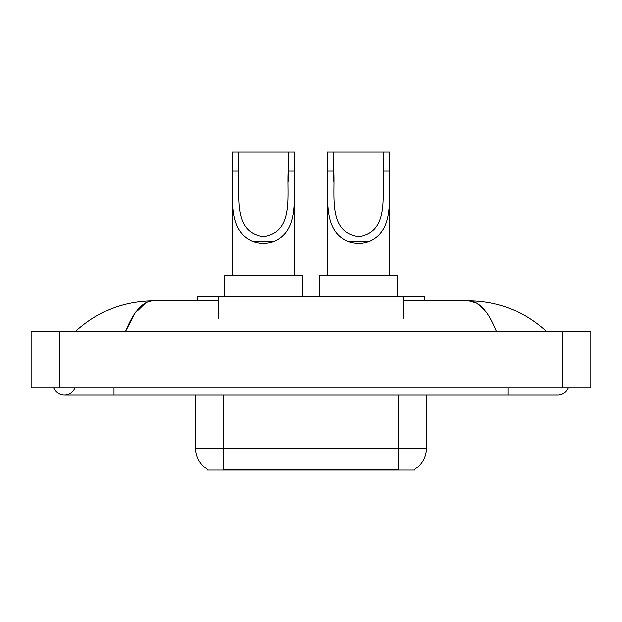 <?xml version="1.0" encoding="UTF-8"?>
<svg xmlns="http://www.w3.org/2000/svg" width="622" height="622" viewBox="0 0 622 622"><rect width="100%" height="100%" fill="white"/><g stroke="black" fill="none" stroke-linecap="round" stroke-linejoin="round"><path stroke-width="0.93" d="M197.633 300.721L197.633 296.476L424.367 296.476L424.367 300.721M414.454 469.385L414.454 470.084L207.546 470.084L207.546 469.385M53.896 387.887A11.336 11.336 0 0 0 74.912 387.887A11.336 11.336 0 0 1 53.896 387.887A11.336 11.336 0 0 0 64.408 394.97A11.336 11.336 0 0 1 53.896 387.887M568.104 387.887A11.336 11.336 0 0 1 557.592 394.97A11.336 11.336 0 0 0 568.104 387.887A11.336 11.336 0 0 1 557.592 394.97A11.336 11.336 0 0 0 568.104 387.887M496.309 331.192C488.184 311.187 479.057 301.025 468.926 300.721L403.11 300.721M218.89 300.721L153.074 300.721C142.943 301.025 133.816 311.187 125.691 331.192L135.231 312.874L145.719 302.72M59.448 331.192L590.9 331.192L590.9 387.887L31.1 387.887L31.1 331.192L59.448 331.192L59.448 387.887M543.846 329.007L546.256 331.192C523.957 311.109 498.175 300.955 468.926 300.721L476.646 302.922L484.048 309.344M78.154 329.007L75.744 331.192C97.942 311.155 123.716 300.994 153.074 300.721M207.756 469.509A24.802 24.802 0 0 1 195.495 448.112L223.842 448.112L223.842 469.509L398.158 469.509L398.158 448.112L426.505 448.112L426.505 394.97M195.495 448.112L195.495 394.97M414.244 469.509A24.802 24.802 0 0 0 426.505 448.112M238.584 151.916L294.564 151.916L294.564 171.058C293.289 197.874 299.555 229.658 274.691 241.204C267.149 244.018 259.615 244.018 252.073 241.204C227.263 229.65 233.452 198.068 232.2 171.058L232.2 151.916L238.584 151.916L238.584 181.305M232.2 171.058L238.584 171.058C239.991 196.194 232.527 232.309 263.425 236.679C294.307 232.123 286.734 196.187 288.18 171.058L288.18 151.916M294.564 171.058L288.18 171.058L288.18 181.282M232.2 181.515L232.2 275.212M294.564 181.422L294.564 275.212M302.354 296.476L302.354 275.212L224.41 275.212L224.41 296.476M333.82 151.916L389.8 151.916L389.8 171.058C388.525 197.874 394.791 229.658 369.927 241.204C362.385 244.018 354.851 244.018 347.309 241.204C322.499 229.65 328.688 198.068 327.436 171.058L327.436 151.916L333.82 151.916L333.82 181.305M327.436 171.058L333.82 171.058C335.227 196.194 327.763 232.309 358.661 236.679C389.543 232.123 381.97 196.187 383.416 171.058L383.416 151.916M389.8 171.058L383.416 171.058L383.416 181.282M327.436 181.515L327.436 275.212M389.8 181.422L389.8 275.212M397.59 296.476L397.59 275.212L319.646 275.212L319.646 296.476M395.328 470.084L395.328 469.385M226.672 470.084L226.672 469.385M218.89 318.441L218.89 296.476M403.11 318.441L403.11 296.476M507.995 387.887L507.995 394.97L557.592 394.97M114.005 387.887L114.005 394.97L507.995 394.97M562.552 331.192L562.552 387.887M223.842 394.97L223.842 448.112L398.158 448.112L398.158 394.97M252.073 241.204L274.691 241.204M347.309 241.204L369.927 241.204M114.005 394.97L64.408 394.97"/></g></svg>
